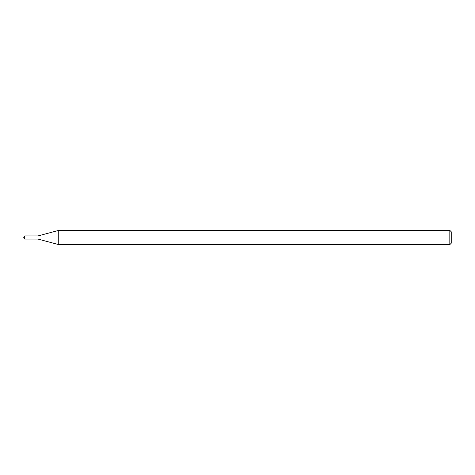 <?xml version="1.0" encoding="UTF-8"?>
<svg xmlns="http://www.w3.org/2000/svg" width="475" height="475" viewBox="0 0 475 475"><rect width="100%" height="100%" fill="white"/><g stroke="black" fill="none" stroke-linecap="round" stroke-linejoin="round"><path stroke-width="0.71" d="M24.694 235.933L38 235.933L38 239.067L38 235.933L58.74 230.375L58.74 244.625L38 239.067L24.694 239.067L24.694 235.933L23.75 237.5L24.694 239.067M449.825 244.625L449.825 230.375L451.25 231.8L451.25 243.2L449.825 244.625L58.74 244.625M449.825 230.375L58.74 230.375"/></g></svg>
